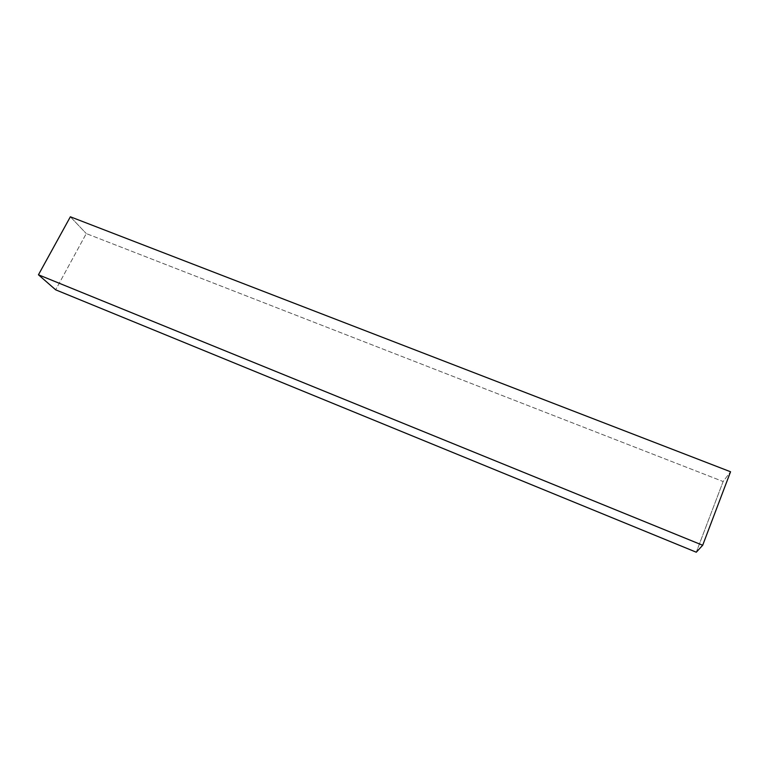 <?xml version="1.0" encoding="UTF-8"?>
<svg xmlns="http://www.w3.org/2000/svg" width="769" height="769" viewBox="0 0 769 769"><rect width="100%" height="100%" fill="white"/><g stroke="black" fill="none" stroke-linecap="round" stroke-linejoin="round"><path stroke-width="0.58" stroke-dasharray="3.85 2.88" d="M696.281 552.209L723.129 481.529L86.282 233.574L55.656 289.817L86.282 233.574L723.129 481.529L730.55 471.762L723.129 481.529L696.281 552.209M70.364 216.791L86.282 233.574L70.364 216.791"/><path stroke-width="1.15" d="M70.364 216.791L730.55 471.762L702.683 545.269L38.45 274.783L70.364 216.791L38.45 274.783L702.683 545.269L696.281 552.209L55.656 289.817L38.45 274.783L55.656 289.817L696.281 552.209L702.683 545.269L730.55 471.762L70.364 216.791"/></g></svg>
